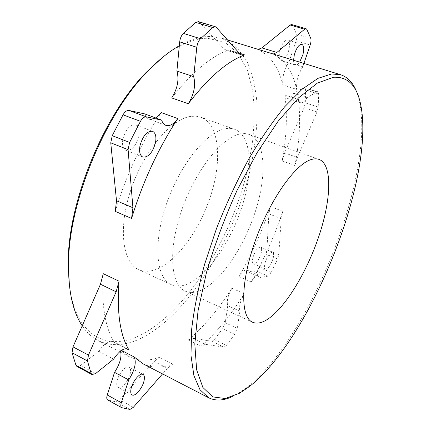 <?xml version="1.0" encoding="UTF-8"?>
<svg xmlns="http://www.w3.org/2000/svg" width="431" height="431" viewBox="0 0 431 431"><rect width="100%" height="100%" fill="white"/><g stroke="black" fill="none" stroke-linecap="round" stroke-linejoin="round"><path stroke-width="0.32" stroke-dasharray="2.15 1.62" d="M239.889 134.041C243.316 133.324 246.419 133.459 249.193 134.45C265.259 140.528 266.951 174.038 256.127 209.057C245.368 244.124 223.177 278.652 202.953 289.309C196.283 292.762 190.367 293.36 185.201 291.108C170.703 285.036 167.815 250.438 181.489 210.743C195.027 171.042 221.642 137.435 239.889 134.041M232.029 396.762L236.996 394.241L247.346 387.189C311.969 335.932 377.491 167.961 358.382 97.077L356.599 91.798M82.229 325.831C86.766 332.57 92.056 337.489 98.096 340.587C112.324 347.203 128.023 345.716 145.204 336.132C188.633 311.403 228.931 246.823 247.038 182.259C254.387 154.476 257.921 127.22 256.946 102.637C255.454 86.836 252.06 72.909 246.758 60.846L236.059 46.51L221.636 38.143L210.177 36.457C200.824 36.398 190.54 39.496 179.323 45.745M69.429 285.715C76.303 339.52 110.481 352.272 143.852 333.346C188.837 307.982 230.316 239.41 246.818 172.723L252.264 144.417C254.365 125.922 254.597 108.547 252.954 92.304L247.631 70.619L238.268 53.482L224.842 42.254L207.57 38.267C194.214 38.197 179.28 44.528 162.751 57.248M225.133 128.75C206.433 131.902 179.614 165.041 166.285 204.423C152.827 243.795 156.259 278.356 171.226 284.654C176.559 286.981 182.625 286.48 189.424 283.14C210.042 272.818 232.363 238.666 242.917 203.804C253.53 168.99 251.295 135.533 234.696 129.278C231.83 128.249 228.64 128.077 225.133 128.75M190.696 116.402C170.994 119.01 143.722 151.065 130.889 189.705C117.911 228.322 122.582 262.775 138.599 269.585C144.31 272.09 150.715 271.805 157.805 268.718C179.318 259.171 201.923 225.892 211.998 191.515C222.137 157.186 218.646 123.864 200.846 117.194L196.008 116.171L190.696 116.402M294.885 165.547C299.604 141.115 300.784 119.091 298.43 99.464L284.816 94.998C287.531 114.603 286.647 136.568 282.16 160.898L294.885 165.547L297.39 157.509L284.616 152.908L282.16 160.898M272.23 53.8L257.183 49.172C269.946 54.845 278.496 66.767 282.844 84.934L296.663 89.4C292.708 71.223 284.562 59.359 272.23 53.8L273.238 54.01M282.79 211.346L270.388 206.476C262.183 231.156 251.715 254.527 238.979 276.583L251.262 281.987C263.95 259.721 274.461 236.172 282.79 211.346L281.211 218.722L278.814 254.683L277.607 258.993L271.201 272.543C270.113 274.666 269.084 275.862 268.114 276.136L260.518 277.413L259.15 275.344C257.043 274.757 254.414 276.971 251.262 281.987M201.11 346.228C216.475 332.63 230.844 315.136 244.215 293.743L231.9 288.226C218.452 309.399 203.933 326.644 188.342 339.978L201.11 346.228L205.366 344.321L192.684 338.141L188.342 339.978M122.857 139.175C125.674 129.214 129.914 124.462 135.566 124.92C138.647 126.498 139.687 130.302 138.701 136.331C135.894 146.201 131.649 150.898 125.965 150.424C122.97 148.894 121.935 145.145 122.857 139.175M130.286 373.354C128.917 380.643 121.38 389.516 118.202 387.431C116.812 386.569 116.424 384.522 117.043 381.29C118.401 373.898 126.03 365.035 129.122 367.12C130.545 368.004 130.932 370.078 130.286 373.354M288.786 50.238C286.712 57.151 284.185 60.615 281.206 60.631C279.143 59.532 278.706 56.165 279.897 50.529C281.982 43.558 284.508 40.067 287.477 40.045C289.578 41.193 290.015 44.587 288.786 50.238M293.565 60.259C293.597 62.996 294.222 64.585 295.429 65.033C296.695 65.34 298.107 64.375 299.674 62.134M252.932 257.571C255.179 250.772 257.706 247.302 260.529 247.152C261.741 247.873 261.924 249.975 261.089 253.471C258.864 260.211 256.332 263.664 253.498 263.82C252.307 263.125 252.119 261.041 252.932 257.571M273.076 258.519C273.938 255.012 273.787 252.905 272.624 252.205C269.881 252.399 267.371 255.912 265.097 262.743C264.251 266.229 264.408 268.308 265.555 268.992C268.308 268.793 270.819 265.302 273.076 258.519M303.93 63.443L302.826 66.708C298.09 74.374 296.038 81.938 296.663 89.4M298.43 99.464L300.531 102.756C302.481 103.208 304.685 101.474 307.147 97.562L316.968 91.905L317.83 91.749L318.692 94.087L318.218 107.082L316.99 111.909L297.39 157.509M244.215 293.743C240.164 301.274 238.736 307.109 239.932 311.247L237.206 328.363L234.69 334.3L226.426 345.43L223.985 347.165L205.366 344.321M143.027 363.818C151.922 368.155 161.84 368.241 172.793 364.082L167.465 368.284L162.541 373.914M172.793 364.082L159.518 357.331C148.334 361.297 138.152 361.038 128.977 356.556L119.764 349.519L121.467 350.398M159.518 357.331L154.104 361.437L119.64 399.823L116.154 401.891L107.653 399.952M120.567 351.055L119.764 349.519M231.9 288.226C227.848 295.693 226.464 301.501 227.751 305.654L225.197 322.727L222.698 328.621L214.352 339.612L211.869 341.309L192.684 338.141M270.388 206.476L268.874 213.819L266.94 249.721L265.76 254.01L259.365 267.462C258.277 269.564 257.237 270.749 256.24 271.002L248.439 272.166L247.001 270.075C244.824 269.456 242.152 271.627 238.979 276.583M284.816 94.998L287.024 98.306C289.039 98.78 291.286 97.077 293.759 93.204L303.79 87.682L304.674 87.536L305.601 89.88L305.31 102.837L304.114 107.637L284.616 152.908M257.183 49.172L258.228 49.393M291.647 24.551L292.455 25.284L296.587 34.227C297.121 35.859 296.954 38.047 296.092 40.794L288.845 62.382C284.088 69.973 282.089 77.488 282.844 84.934M171.732 97.929C191.919 72.322 210.942 56.332 228.813 49.953L239.367 53.255M198.438 21.636L199.429 22.277L223.937 48.827L225.871 50.098L228.813 49.953M115.26 211.379C126.278 175.024 141.594 142.09 161.216 112.583M144.671 113.892C145.63 116.656 147.111 118.417 149.099 119.177C151.146 119.893 153.377 119.489 155.79 117.97M126.353 348.647L114.425 342.526C105.04 327.662 101.317 304.722 103.268 273.707M114.425 342.526L113.208 341.53C109.065 340.161 104.264 343.421 98.818 351.319L80.527 365.461L76.885 366.404M260.518 277.413L248.439 272.166M227.751 305.654L239.932 311.247M98.818 351.319L113.649 359.088M302.826 66.708L288.845 62.382M293.759 93.204L307.147 97.562M304.114 107.637L316.99 111.909M268.874 213.819L281.211 218.722M278.814 254.683L266.94 249.721M277.607 258.993L265.76 254.01M271.201 272.543L259.365 267.462M256.24 271.002L268.114 276.136M237.206 328.363L225.197 322.727M234.69 334.3L222.698 328.621M226.426 345.43L214.352 339.612M211.869 341.309L223.985 347.165M154.104 361.437L167.465 368.284M133.341 407.306L119.64 399.823M129.909 409.445L116.154 401.891M121.849 407.742L107.869 400.049M95.596 373.569L80.527 365.461M199.429 22.277L216.34 27.39M239.857 53.816L223.937 48.827M306.877 29.443L292.455 25.284M310.762 38.375L296.587 34.227M296.092 40.794L310.185 44.975M316.968 91.905L303.79 87.682M318.692 94.087L305.601 89.88M318.218 107.082L305.31 102.837M319.08 159.4L249.193 134.45M359.551 99.76L358.382 97.077M171.226 284.654L138.599 269.585M227.52 39.948L221.636 38.143M152.579 131.31L135.566 124.92M132.101 394.925L118.202 387.431M295.429 65.033L281.206 60.631M272.624 252.205L260.529 247.152M259.15 275.344L247.001 270.075M127.84 349.035L113.208 341.53M165.881 125.373L149.099 119.177M241.726 55.066L225.871 50.098M272.457 53.88L257.415 49.253M300.531 102.756L287.024 98.306M317.83 91.749L304.674 87.536M252.571 322.226L185.201 291.108M142.85 157.067L125.965 150.424M239.711 393.147L236.996 394.241M265.555 268.992L253.498 263.82M301.824 44.312L287.477 40.045M234.696 129.278L200.846 117.194M128.977 356.556L120.906 352.38M119.71 351.761L98.096 340.587M143.027 374.404L129.122 367.12"/><path stroke-width="0.65" d="M268.034 318.994C286.238 306.651 307.75 270.307 319.533 234.254C331.358 198.255 332.425 164.54 319.08 159.4C316.774 158.576 314.118 158.635 311.112 159.589C295.17 164.184 269.677 200.103 255.082 241.344C240.369 282.585 240.45 317.297 252.571 322.226C256.881 324.074 262.037 322.997 268.034 318.994M356.599 91.798C353.113 82.822 347.795 77.133 340.641 74.735L331.676 73.949L317.943 78.356L302.088 89.265L284.67 106.786C272.494 121.639 260.378 139.31 248.326 159.809C236.603 181.57 225.979 204.52 216.454 228.667L204.531 264.542C198.228 287.973 193.928 309.609 191.639 329.451L190.976 355.37L193.907 375.606L199.995 389.737L208.685 397.775C215.473 401.072 223.253 400.733 232.029 396.762M249.867 386.208C313.369 335.765 378.299 169.308 359.551 99.76C355.236 83.991 346.502 76.497 333.362 77.273L317.335 83.135L298.57 97.842L278.022 121.37L257.005 152.822L237.072 190.346C224.799 217.58 214.6 244.964 206.471 272.505L198.034 310.929L194.812 343.949L196.622 369.771L202.877 387.464L212.742 396.897L225.316 398.519L239.711 393.147L249.867 386.208M179.323 45.745C169.135 51.504 158.721 59.882 148.086 70.878C104.641 114.366 67.926 204.246 68.502 265.711C68.529 292.186 73.103 312.227 82.229 325.831M162.751 57.248L146.351 72.241C103.629 115.007 67.651 203.076 68.217 263.53L69.429 285.715M155.489 142.736C156.534 136.67 155.564 132.861 152.579 131.31C147.057 130.922 142.855 135.749 139.967 145.797C138.981 151.814 139.946 155.569 142.85 157.067C148.404 157.466 152.612 152.693 155.489 142.736M131.051 388.8C130.404 392.043 130.755 394.085 132.101 394.925C135.172 396.956 142.645 387.943 144.078 380.621C144.751 377.33 144.401 375.261 143.027 374.404C140.037 372.368 132.473 381.37 131.051 388.8M299.674 62.134L302.95 54.527C304.221 48.843 303.844 45.438 301.824 44.312C298.936 44.366 296.426 47.895 294.298 54.915L293.565 60.259M177.793 118.595C158.236 148.49 142.828 181.774 131.574 218.442L132.931 207.758L128.082 149.632L129.612 142.429L140.463 121.321C142.343 118.105 144.304 116.618 146.351 116.86L161.62 120.109C162.525 122.878 163.942 124.634 165.881 125.373C169.706 126.455 173.682 124.198 177.793 118.595L161.216 112.583L155.79 117.97M244.592 54.893C227.094 61.493 208.318 77.774 188.266 103.747C194.085 94.195 195.889 85.166 193.675 76.659L196.811 47.291C197.29 43.703 198.524 40.843 200.507 38.725L212.812 27.552L215.381 26.754L216.34 27.39L239.857 53.816L241.726 55.066L244.592 54.893L239.367 53.255M273.238 54.01L276.847 52.453L304.647 29.211L306.107 28.715L306.877 29.443L310.762 38.375C311.257 40.008 311.063 42.206 310.185 44.975L303.93 63.443M162.541 373.914L133.341 407.306L129.909 409.445L121.639 407.651C120.642 406.961 120.535 405.307 121.326 402.689L128.729 379.905C134.838 369.965 136.638 362.304 134.133 356.927L143.027 363.818L208.685 397.775M119.026 281.184C116.715 312.335 120.044 335.275 129.009 350.01L127.84 349.035C123.805 347.731 119.08 351.082 113.649 359.088L95.596 373.569L92.019 374.577L91.13 373.456L87.466 360.962L88.474 355.074L116.149 291.814L119.026 281.184L103.268 273.707L100.466 284.255L72.995 346.885L88.474 355.074M121.639 407.651L107.653 399.952C106.619 399.241 106.489 397.587 107.265 394.99L114.544 372.368C119.91 363.985 121.919 356.879 120.567 351.055M258.228 49.393L261.913 47.879L290.16 25.025L291.647 24.551L306.107 28.715M188.266 103.747L171.732 97.929C177.567 88.495 179.285 79.53 176.899 71.04L179.695 41.861C180.136 38.294 181.359 35.471 183.358 33.381L195.814 22.401L198.438 21.636L215.381 26.754M131.574 218.442L115.26 211.379L116.505 200.754L110.756 142.833L112.222 135.69L123.029 114.829C124.909 111.656 126.897 110.201 128.998 110.465L144.671 113.892L161.62 120.109M92.019 374.577L76.885 366.404L75.958 365.267L72.042 352.741L72.995 346.885M128.729 379.905L114.544 372.368M121.467 350.398L134.133 356.927M129.009 350.01L126.353 348.647M176.899 71.04L193.675 76.659M107.265 394.99L121.326 402.689M91.13 373.456L75.958 365.267M87.466 360.962L72.042 352.741M116.149 291.814L100.466 284.255M116.505 200.754L132.931 207.758M128.082 149.632L110.756 142.833M129.612 142.429L112.222 135.69M140.463 121.321L123.029 114.829M128.998 110.465L146.351 116.86M196.811 47.291L179.695 41.861M200.507 38.725L183.358 33.381M212.812 27.552L195.814 22.401M261.913 47.879L276.847 52.453M304.647 29.211L290.16 25.025M68.217 263.53L68.502 265.711M146.351 72.241L148.086 70.878M340.641 74.735L227.52 39.948M120.906 352.38L119.71 351.761"/></g></svg>

